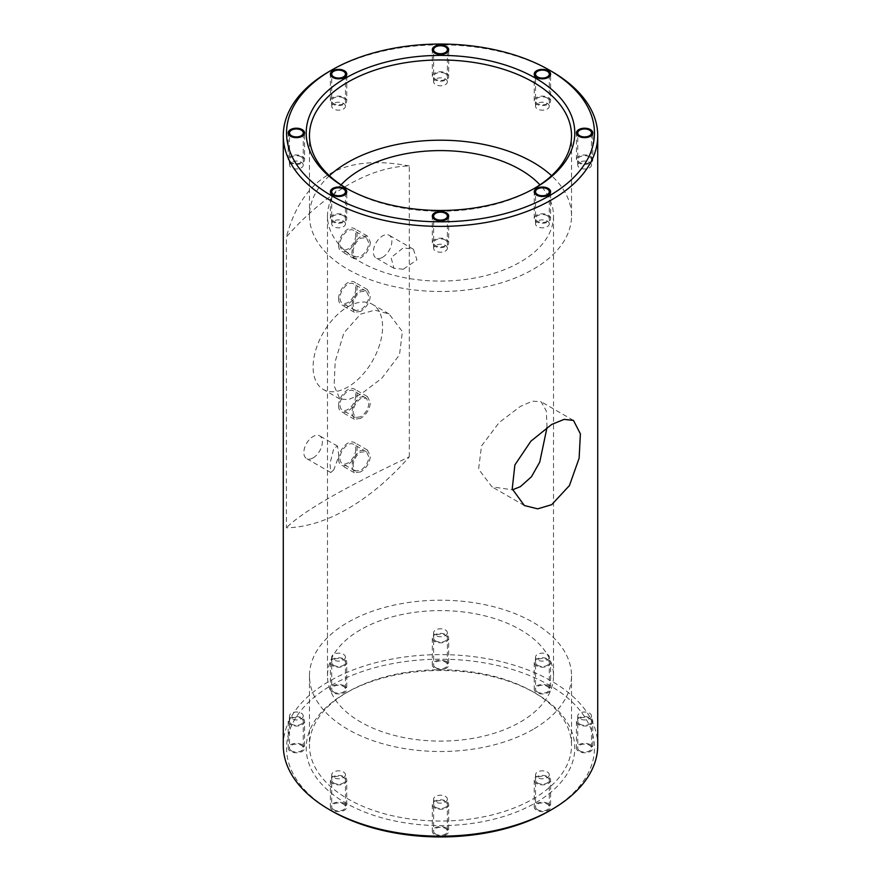 <?xml version="1.0" encoding="UTF-8"?>
<svg xmlns="http://www.w3.org/2000/svg" width="881" height="881" viewBox="0 0 881 881"><rect width="100%" height="100%" fill="white"/><g stroke="black" fill="none" stroke-linecap="round" stroke-linejoin="round"><path stroke-width="0.66" stroke-dasharray="4.41 3.3" d="M331.641 810.916A153.955 88.882 180 0 1 331.641 685.22A153.955 88.882 180 0 1 549.359 685.22A153.955 88.882 180 0 1 549.359 810.916M537.542 809.716A6.883 3.976 180 0 1 535.538 806.908A6.883 3.976 180 0 1 539.778 803.241A6.883 3.976 180 0 1 547.277 804.1A6.883 3.976 180 0 1 549.292 806.908A6.883 3.976 180 0 1 545.042 810.575A6.883 3.976 180 0 1 537.542 809.716M435.632 834.087A6.883 3.976 180 0 1 433.617 831.279A6.883 3.976 180 0 1 437.868 827.611A6.883 3.976 180 0 1 445.368 828.47A6.883 3.976 180 0 1 447.383 831.279A6.883 3.976 180 0 1 443.132 834.946A6.883 3.976 180 0 1 435.632 834.087M333.723 809.716A6.883 3.976 180 0 1 331.708 806.908A6.883 3.976 180 0 1 335.958 803.241A6.883 3.976 180 0 1 343.458 804.1A6.883 3.976 180 0 1 345.462 806.908A6.883 3.976 180 0 1 341.222 810.575A6.883 3.976 180 0 1 333.723 809.716M291.512 750.876A6.883 3.976 180 0 1 289.497 748.068A6.883 3.976 180 0 1 293.747 744.401A6.883 3.976 180 0 1 301.236 745.26A6.883 3.976 180 0 1 303.251 748.068A6.883 3.976 180 0 1 299.011 751.735A6.883 3.976 180 0 1 291.512 750.876M333.723 692.037A6.883 3.976 180 0 1 331.708 689.228A6.883 3.976 180 0 1 335.958 685.561A6.883 3.976 180 0 1 343.458 686.42A6.883 3.976 180 0 1 345.462 689.228A6.883 3.976 180 0 1 341.222 692.895A6.883 3.976 180 0 1 333.723 692.037M435.632 667.666A6.883 3.976 180 0 1 433.617 664.858A6.883 3.976 180 0 1 437.868 661.191A6.883 3.976 180 0 1 445.368 662.049A6.883 3.976 180 0 1 447.383 664.858A6.883 3.976 180 0 1 443.132 668.525A6.883 3.976 180 0 1 435.632 667.666M537.542 692.037A6.883 3.976 180 0 1 535.538 689.228A6.883 3.976 180 0 1 539.778 685.561A6.883 3.976 180 0 1 547.277 686.42A6.883 3.976 180 0 1 549.292 689.228A6.883 3.976 180 0 1 545.042 692.895A6.883 3.976 180 0 1 537.542 692.037M579.764 750.876A6.883 3.976 180 0 1 577.749 748.068A6.883 3.976 180 0 1 581.989 744.401A6.883 3.976 180 0 1 589.488 745.26A6.883 3.976 180 0 1 591.503 748.068A6.883 3.976 180 0 1 587.253 751.735A6.883 3.976 180 0 1 579.764 750.876M345.539 693.237L345.539 693.237A134.297 77.539 0 0 0 345.539 802.888A134.297 77.539 0 0 0 535.461 802.888A134.297 77.539 0 0 0 535.461 693.237A134.297 77.539 0 0 0 345.539 693.237L347.852 691.904A131.027 75.645 0 0 0 309.473 745.392A131.027 75.645 0 0 0 390.36 815.277A131.027 75.645 0 0 0 533.148 798.88A131.027 75.645 0 0 0 571.527 745.392A131.027 75.645 0 0 0 533.148 691.904A131.027 75.645 0 0 0 347.852 691.904L345.539 693.237M591.503 715.978A6.883 3.976 0 0 1 587.253 719.645A6.883 3.976 0 0 1 579.764 718.786A6.883 3.976 180 0 1 577.749 715.978A6.883 3.976 180 0 1 581.989 712.3A6.883 3.976 180 0 1 589.488 713.17A6.883 3.976 0 0 1 591.503 715.978L591.503 748.068M549.292 774.806A6.883 3.976 0 0 1 545.042 778.485A6.883 3.976 0 0 1 537.542 777.615A6.883 3.976 180 0 1 535.538 774.806A6.883 3.976 180 0 1 539.778 771.139A6.883 3.976 180 0 1 547.277 771.998A6.883 3.976 0 0 1 549.292 774.806L549.292 806.908M447.383 799.188A6.883 3.976 0 0 1 443.132 802.855A6.883 3.976 0 0 1 435.632 801.996A6.883 3.976 180 0 1 433.617 799.188A6.883 3.976 180 0 1 437.868 795.51A6.883 3.976 180 0 1 445.368 796.38A6.883 3.976 0 0 1 447.383 799.188L447.383 831.279M345.462 774.806A6.883 3.976 0 0 1 341.222 778.485A6.883 3.976 0 0 1 333.723 777.615A6.883 3.976 180 0 1 331.708 774.806A6.883 3.976 180 0 1 335.958 771.139A6.883 3.976 180 0 1 343.458 771.998A6.883 3.976 0 0 1 345.462 774.806L345.462 806.908M303.251 715.978A6.883 3.976 0 0 1 299.011 719.645A6.883 3.976 0 0 1 291.512 718.786A6.883 3.976 180 0 1 289.497 715.978A6.883 3.976 180 0 1 293.747 712.3A6.883 3.976 180 0 1 301.236 713.17A6.883 3.976 0 0 1 303.251 715.978L303.251 748.068M345.462 657.138A6.883 3.976 0 0 1 341.222 660.805A6.883 3.976 0 0 1 333.723 659.946A6.883 3.976 180 0 1 331.708 657.138A6.883 3.976 180 0 1 335.958 653.471A6.883 3.976 180 0 1 343.458 654.33A6.883 3.976 0 0 1 345.462 657.138L345.462 689.228M447.383 632.767A6.883 3.976 0 0 1 443.132 636.434A6.883 3.976 0 0 1 435.632 635.575A6.883 3.976 180 0 1 433.617 632.767A6.883 3.976 180 0 1 437.868 629.089A6.883 3.976 180 0 1 445.368 629.959A6.883 3.976 0 0 1 447.383 632.767L447.383 664.858M549.292 657.138A6.883 3.976 0 0 1 545.042 660.805A6.883 3.976 0 0 1 537.542 659.946A6.883 3.976 180 0 1 535.538 657.138A6.883 3.976 180 0 1 539.778 653.471A6.883 3.976 180 0 1 547.277 654.33A6.883 3.976 0 0 1 549.292 657.138L549.292 689.228M283.275 745.392A157.225 90.776 180 0 1 380.328 661.532A157.225 90.776 180 0 1 551.671 681.2A157.225 90.776 180 0 1 597.725 745.392M547.046 427.362L546.297 410.92L541.099 401.736L532.465 401.163L520.407 406.394L499.153 422.539L481.511 445.951L478.592 469.177L491.972 486.83L512.478 489.836M360.593 314.132L374.832 310.156L389.028 313.933L402.408 331.586L399.489 354.812L381.847 378.224L360.593 394.369L348.535 399.6L339.901 399.038L334.108 385.768L335.198 361.485L343.909 332.908L360.593 314.132M347.852 306.775A49.138 28.368 -60 0 1 372.421 304.341A49.138 28.368 -60 0 1 379.953 343.711A49.138 28.368 -60 0 1 347.852 387.012A49.138 28.368 -60 0 1 323.283 389.446A49.138 28.368 -60 0 1 315.75 350.076A49.138 28.368 -60 0 1 347.852 306.775M360.593 416.834L355.219 417.495L353.105 412.506C353.402 406.703 355.902 402.077 360.593 398.641L366.353 398.201L368.853 403.421C368.291 409.092 365.538 413.563 360.593 416.834M353.105 465.994C353.413 460.179 355.913 455.554 360.593 452.14L366.353 451.7L368.853 456.909C368.291 462.58 365.538 467.051 360.593 470.322L355.219 470.983L353.105 465.994M360.593 629.717A113.01 65.249 0 0 0 327.49 675.859A113.01 65.249 0 0 0 397.254 736.131A113.01 65.249 0 0 0 520.407 721.991A113.01 65.249 0 0 0 553.51 675.859A113.01 65.249 0 0 0 483.746 615.577A113.01 65.249 0 0 0 360.593 629.717M341.046 184.856A113.01 65.249 0 0 0 327.49 215.845A113.01 65.249 0 0 0 397.254 276.116A113.01 65.249 0 0 0 520.407 261.976A113.01 65.249 0 0 0 553.51 215.845A113.01 65.249 0 0 0 539.954 184.856M353.105 252.043C353.413 246.217 355.913 241.592 360.593 238.178L366.353 237.738L368.853 242.947C368.291 248.618 365.538 253.089 360.593 256.36L355.219 257.021L353.105 252.043M353.105 305.531C353.413 299.705 355.913 295.08 360.593 291.666L366.353 291.226L368.853 296.434C368.291 302.106 365.538 306.577 360.593 309.848L355.219 310.519L353.105 305.531M333.8 469.826L330.793 472.524L329.979 463.461L333.8 448.429L337.544 446.16L338.866 455.984L333.8 469.826M355.726 395.833A11.134 6.431 -60 0 1 350.869 407.044A11.134 6.431 -60 0 1 342.28 410.028A11.134 6.431 -60 0 1 339.978 404.93A11.134 6.431 -60 0 1 344.834 393.719A11.134 6.431 -60 0 1 353.424 390.735A11.134 6.431 -60 0 1 355.726 395.833M403.278 269.245L393.917 268.264L391.098 257.571L403.278 247.847L413.387 249.246L416.944 259.884L403.278 269.245M355.726 288.858A11.134 6.431 -60 0 1 350.869 300.069A11.134 6.431 -60 0 1 342.28 303.053A11.134 6.431 -60 0 1 339.978 297.954A11.134 6.431 -60 0 1 344.834 286.743A11.134 6.431 -60 0 1 353.424 283.759A11.134 6.431 -60 0 1 355.726 288.858M409.313 456.832L409.313 165.991A198.17 114.42 120 0 0 286.402 236.956L286.402 527.785A198.17 114.42 120 0 0 409.313 456.832C343.392 488.041 302.414 511.685 286.402 527.785M355.726 235.37A11.134 6.431 -60 0 1 350.869 246.57A11.134 6.431 -60 0 1 342.28 249.554A11.134 6.431 -60 0 1 339.978 244.455A11.134 6.431 -60 0 1 344.834 233.256A11.134 6.431 -60 0 1 353.424 230.271A11.134 6.431 -60 0 1 355.726 235.37M355.726 449.332A11.134 6.431 -60 0 1 350.869 460.532A11.134 6.431 -60 0 1 342.28 463.516A11.134 6.431 -60 0 1 339.978 458.417A11.134 6.431 -60 0 1 344.834 447.207A11.134 6.431 -60 0 1 353.424 444.233A11.134 6.431 -60 0 1 355.726 449.332M382.596 257.296A13.105 7.566 -60 0 1 376.044 257.946A13.105 7.566 -60 0 1 374.04 247.451A13.105 7.566 -60 0 1 382.596 235.899A13.105 7.566 -60 0 1 389.149 235.249A13.105 7.566 -60 0 1 391.153 245.755A13.105 7.566 -60 0 1 382.596 257.296M313.107 457.889A13.105 7.566 -60 0 1 306.555 458.538A13.105 7.566 -60 0 1 304.551 448.033A13.105 7.566 -60 0 1 313.107 436.491A13.105 7.566 -60 0 1 319.66 435.842A13.105 7.566 -60 0 1 321.675 446.337A13.105 7.566 -60 0 1 313.107 457.889M551.671 71.416A157.225 90.776 0 0 0 329.318 71.416M409.313 165.991C343.392 153.294 302.425 176.949 286.402 236.956M549.292 223.862A6.883 3.976 180 0 0 547.277 221.054A6.883 3.976 0 0 0 539.778 220.195A6.883 3.976 0 0 0 535.538 223.862A6.883 3.976 0 0 0 537.542 226.67A6.883 3.976 180 0 0 545.042 227.529A6.883 3.976 180 0 0 549.292 223.862L549.292 191.772M447.383 248.233A6.883 3.976 180 0 0 445.368 245.425A6.883 3.976 0 0 0 437.868 244.566A6.883 3.976 0 0 0 433.617 248.233A6.883 3.976 0 0 0 435.632 251.041A6.883 3.976 180 0 0 443.132 251.911A6.883 3.976 180 0 0 447.383 248.233L447.383 216.142M345.462 223.862A6.883 3.976 180 0 0 343.458 221.054A6.883 3.976 0 0 0 335.958 220.195A6.883 3.976 0 0 0 331.708 223.862A6.883 3.976 0 0 0 333.723 226.67A6.883 3.976 180 0 0 341.222 227.529A6.883 3.976 180 0 0 345.462 223.862L345.462 191.772M303.251 165.022A6.883 3.976 180 0 0 301.236 162.214A6.883 3.976 0 0 0 293.747 161.355A6.883 3.976 0 0 0 289.497 165.022A6.883 3.976 0 0 0 291.512 167.831A6.883 3.976 180 0 0 299.011 168.7A6.883 3.976 180 0 0 303.251 165.022L303.251 132.932M345.462 106.194A6.883 3.976 180 0 0 343.458 103.385A6.883 3.976 0 0 0 335.958 102.515A6.883 3.976 0 0 0 331.708 106.194A6.883 3.976 0 0 0 333.723 109.002A6.883 3.976 180 0 0 341.222 109.861A6.883 3.976 180 0 0 345.462 106.194L345.462 74.092M447.383 81.812A6.883 3.976 180 0 0 445.368 79.004A6.883 3.976 0 0 0 437.868 78.145A6.883 3.976 0 0 0 433.617 81.812A6.883 3.976 0 0 0 435.632 84.62A6.883 3.976 180 0 0 443.132 85.49A6.883 3.976 180 0 0 447.383 81.812L447.383 49.721M549.292 106.194A6.883 3.976 180 0 0 547.277 103.385A6.883 3.976 0 0 0 539.778 102.515A6.883 3.976 0 0 0 535.538 106.194A6.883 3.976 0 0 0 537.542 109.002A6.883 3.976 180 0 0 545.042 109.861A6.883 3.976 180 0 0 549.292 106.194L549.292 74.092M591.503 165.022A6.883 3.976 180 0 0 589.488 162.214A6.883 3.976 0 0 0 581.989 161.355A6.883 3.976 0 0 0 577.749 165.022A6.883 3.976 0 0 0 579.764 167.831A6.883 3.976 180 0 0 587.253 168.7A6.883 3.976 180 0 0 591.503 165.022L591.503 132.932M534.293 188.424A131.027 75.645 180 0 1 533.148 189.096L535.461 187.763L533.148 189.096A131.027 75.645 180 0 1 347.852 189.096A131.027 75.645 180 0 1 346.707 188.424M329.417 175.726A131.027 75.645 0 0 0 309.473 215.845A131.027 75.645 0 0 0 390.36 285.73A131.027 75.645 0 0 0 533.148 269.333A131.027 75.645 0 0 0 571.527 215.845A131.027 75.645 0 0 0 551.583 175.726M533.148 729.347A131.027 75.645 180 0 1 390.36 745.744A131.027 75.645 180 0 1 309.473 675.859A131.027 75.645 180 0 1 347.852 622.371A131.027 75.645 180 0 1 490.64 605.974A131.027 75.645 180 0 1 571.527 675.859A131.027 75.645 180 0 1 533.148 729.347M590.413 744.72A8.193 4.724 0 0 0 581.493 743.696A8.193 4.724 0 0 0 576.438 748.068A8.193 4.724 0 0 0 578.839 751.405A8.193 4.724 0 0 0 587.759 752.44A8.193 4.724 0 0 0 592.814 748.068A8.193 4.724 0 0 0 590.413 744.72M592.814 721.319A8.193 4.724 0 0 1 587.759 725.691A8.193 4.724 0 0 1 578.839 724.667A8.193 4.724 180 0 1 576.438 721.319A8.193 4.724 180 0 1 581.493 716.958A8.193 4.724 180 0 1 590.413 717.982A8.193 4.724 0 0 1 592.814 721.319L592.814 748.068M579.764 724.127A6.883 3.976 180 0 1 579.764 718.511A6.883 3.976 180 0 1 589.488 718.511A6.883 3.976 180 0 1 589.488 724.127A6.883 3.976 180 0 1 579.764 724.127M548.202 803.56A8.193 4.724 0 0 0 539.282 802.536A8.193 4.724 0 0 0 534.227 806.908A8.193 4.724 0 0 0 536.617 810.245A8.193 4.724 0 0 0 545.548 811.269A8.193 4.724 0 0 0 550.603 806.908A8.193 4.724 0 0 0 548.202 803.56M550.603 780.159A8.193 4.724 0 0 1 545.548 784.531A8.193 4.724 0 0 1 536.617 783.506A8.193 4.724 180 0 1 534.227 780.159A8.193 4.724 180 0 1 539.282 775.798A8.193 4.724 180 0 1 548.202 776.822A8.193 4.724 0 0 1 550.603 780.159L550.603 806.908M537.542 782.967A6.883 3.976 180 0 1 537.542 777.35A6.883 3.976 180 0 1 547.277 777.35A6.883 3.976 180 0 1 547.277 782.967A6.883 3.976 180 0 1 537.542 782.967M446.293 827.931A8.193 4.724 0 0 0 437.361 826.907A8.193 4.724 0 0 0 432.307 831.279A8.193 4.724 0 0 0 434.707 834.615A8.193 4.724 0 0 0 443.639 835.64A8.193 4.724 0 0 0 448.693 831.279A8.193 4.724 0 0 0 446.293 827.931M448.693 804.529A8.193 4.724 0 0 1 443.639 808.901A8.193 4.724 0 0 1 434.707 807.877A8.193 4.724 180 0 1 432.307 804.529A8.193 4.724 180 0 1 437.361 800.168A8.193 4.724 180 0 1 446.293 801.192A8.193 4.724 0 0 1 448.693 804.529L448.693 831.279M435.632 807.337A6.883 3.976 180 0 1 435.632 801.721A6.883 3.976 180 0 1 445.368 801.721A6.883 3.976 180 0 1 445.368 807.337A6.883 3.976 180 0 1 435.632 807.337M344.383 803.56A8.193 4.724 0 0 0 335.452 802.536A8.193 4.724 0 0 0 330.397 806.908A8.193 4.724 0 0 0 332.798 810.245A8.193 4.724 0 0 0 341.718 811.269A8.193 4.724 0 0 0 346.773 806.908A8.193 4.724 0 0 0 344.383 803.56M346.773 780.159A8.193 4.724 0 0 1 341.718 784.531A8.193 4.724 0 0 1 332.798 783.506A8.193 4.724 180 0 1 330.397 780.159A8.193 4.724 180 0 1 335.452 775.798A8.193 4.724 180 0 1 344.383 776.822A8.193 4.724 0 0 1 346.773 780.159L346.773 806.908M333.723 782.967A6.883 3.976 180 0 1 333.723 777.35A6.883 3.976 180 0 1 343.458 777.35A6.883 3.976 180 0 1 343.458 782.967A6.883 3.976 180 0 1 333.723 782.967M302.161 744.72A8.193 4.724 0 0 0 293.241 743.696A8.193 4.724 0 0 0 288.186 748.068A8.193 4.724 0 0 0 290.587 751.405A8.193 4.724 0 0 0 299.507 752.44A8.193 4.724 0 0 0 304.562 748.068A8.193 4.724 0 0 0 302.161 744.72M304.562 721.319A8.193 4.724 0 0 1 299.507 725.691A8.193 4.724 0 0 1 290.587 724.667A8.193 4.724 180 0 1 288.186 721.319A8.193 4.724 180 0 1 293.241 716.958A8.193 4.724 180 0 1 302.161 717.982A8.193 4.724 0 0 1 304.562 721.319L304.562 748.068M291.512 724.127A6.883 3.976 180 0 1 291.512 718.511A6.883 3.976 180 0 1 301.236 718.511A6.883 3.976 180 0 1 301.236 724.127A6.883 3.976 180 0 1 291.512 724.127M344.383 685.881A8.193 4.724 0 0 0 335.452 684.856A8.193 4.724 0 0 0 330.397 689.228A8.193 4.724 0 0 0 332.798 692.576A8.193 4.724 0 0 0 341.718 693.6A8.193 4.724 0 0 0 346.773 689.228A8.193 4.724 0 0 0 344.383 685.881M346.773 662.479A8.193 4.724 0 0 1 341.718 666.851A8.193 4.724 0 0 1 332.798 665.827A8.193 4.724 180 0 1 330.397 662.479A8.193 4.724 180 0 1 335.452 658.118A8.193 4.724 180 0 1 344.383 659.142A8.193 4.724 0 0 1 346.773 662.479L346.773 689.228M333.723 665.287A6.883 3.976 180 0 1 333.723 659.671A6.883 3.976 180 0 1 343.458 659.671A6.883 3.976 180 0 1 343.458 665.287A6.883 3.976 180 0 1 333.723 665.287M446.293 661.51A8.193 4.724 0 0 0 437.361 660.486A8.193 4.724 0 0 0 432.307 664.858A8.193 4.724 0 0 0 434.707 668.205A8.193 4.724 0 0 0 443.639 669.23A8.193 4.724 0 0 0 448.693 664.858A8.193 4.724 0 0 0 446.293 661.51M448.693 638.108A8.193 4.724 0 0 1 443.639 642.48A8.193 4.724 0 0 1 434.707 641.456A8.193 4.724 180 0 1 432.307 638.108A8.193 4.724 180 0 1 437.361 633.747A8.193 4.724 180 0 1 446.293 634.772A8.193 4.724 0 0 1 448.693 638.108L448.693 664.858M435.632 640.916A6.883 3.976 180 0 1 435.632 635.3A6.883 3.976 180 0 1 445.368 635.3A6.883 3.976 180 0 1 445.368 640.916A6.883 3.976 180 0 1 435.632 640.916M548.202 685.881A8.193 4.724 0 0 0 539.282 684.856A8.193 4.724 0 0 0 534.227 689.228A8.193 4.724 0 0 0 536.617 692.576A8.193 4.724 0 0 0 545.548 693.6A8.193 4.724 0 0 0 550.603 689.228A8.193 4.724 0 0 0 548.202 685.881M550.603 662.479A8.193 4.724 0 0 1 545.548 666.851A8.193 4.724 0 0 1 536.617 665.827A8.193 4.724 180 0 1 534.227 662.479A8.193 4.724 180 0 1 539.282 658.118A8.193 4.724 180 0 1 548.202 659.142A8.193 4.724 0 0 1 550.603 662.479L550.603 689.228M537.542 665.287A6.883 3.976 180 0 1 537.542 659.671A6.883 3.976 180 0 1 547.277 659.671A6.883 3.976 180 0 1 547.277 665.287A6.883 3.976 180 0 1 537.542 665.287M338.59 245.259A13.105 7.566 120 0 0 341.299 251.261A13.105 7.566 120 0 0 351.398 247.748A13.105 7.566 120 0 0 357.113 234.566A13.105 7.566 120 0 0 354.404 228.564A13.105 7.566 120 0 0 344.306 232.077A13.105 7.566 120 0 0 338.59 245.259M370.394 242.231C369.646 248.971 366.375 254.213 360.593 257.968L354.305 258.772L351.871 252.924C352.257 245.975 355.164 240.524 360.593 236.571L367.41 236.075L370.394 242.231M360.593 311.456L354.305 312.259L351.871 306.423C352.257 299.474 355.164 294.023 360.593 290.058L367.41 289.563L370.394 295.719C369.646 302.458 366.375 307.7 360.593 311.456M338.59 298.747A13.105 7.566 120 0 0 341.299 304.749A13.105 7.566 120 0 0 351.398 301.236A13.105 7.566 120 0 0 357.113 288.054A13.105 7.566 120 0 0 354.404 282.052A13.105 7.566 120 0 0 344.306 285.565A13.105 7.566 120 0 0 338.59 298.747M360.593 471.93L354.305 472.734L351.871 466.886C352.257 459.937 355.164 454.486 360.593 450.532L367.41 450.037L370.394 456.193C369.646 462.932 366.375 468.174 360.593 471.93M338.59 459.221A13.105 7.566 120 0 0 341.299 465.223A13.105 7.566 120 0 0 351.398 461.71A13.105 7.566 120 0 0 357.113 448.528A13.105 7.566 120 0 0 354.404 442.526A13.105 7.566 120 0 0 344.306 446.039A13.105 7.566 120 0 0 338.59 459.221M360.593 418.431L354.305 419.235L351.871 413.398C352.257 406.427 355.164 400.976 360.593 397.045L367.41 396.549L370.394 402.705C369.646 409.434 366.375 414.687 360.593 418.431M338.59 405.734A13.105 7.566 120 0 0 341.299 411.735A13.105 7.566 120 0 0 351.398 408.222A13.105 7.566 120 0 0 357.113 395.029A13.105 7.566 120 0 0 354.404 389.039A13.105 7.566 120 0 0 344.306 392.552A13.105 7.566 120 0 0 338.59 405.734M550.603 218.521A8.193 4.724 180 0 0 548.202 215.173A8.193 4.724 0 0 0 539.282 214.149A8.193 4.724 0 0 0 534.227 218.521A8.193 4.724 0 0 0 536.617 221.858A8.193 4.724 180 0 0 545.548 222.882A8.193 4.724 180 0 0 550.603 218.521L550.603 191.772M547.277 215.713A6.883 3.976 0 0 0 537.542 215.713A6.883 3.976 0 0 0 537.542 221.329A6.883 3.976 0 0 0 547.277 221.329A6.883 3.976 0 0 0 547.277 215.713M448.693 242.892A8.193 4.724 180 0 0 446.293 239.544A8.193 4.724 0 0 0 437.361 238.52A8.193 4.724 0 0 0 432.307 242.892A8.193 4.724 0 0 0 434.707 246.228A8.193 4.724 180 0 0 443.639 247.253A8.193 4.724 180 0 0 448.693 242.892L448.693 216.142M445.368 240.084A6.883 3.976 0 0 0 435.632 240.084A6.883 3.976 0 0 0 435.632 245.7A6.883 3.976 0 0 0 445.368 245.7A6.883 3.976 0 0 0 445.368 240.084M346.773 218.521A8.193 4.724 180 0 0 344.383 215.173A8.193 4.724 0 0 0 335.452 214.149A8.193 4.724 0 0 0 330.397 218.521A8.193 4.724 0 0 0 332.798 221.858A8.193 4.724 180 0 0 341.718 222.882A8.193 4.724 180 0 0 346.773 218.521L346.773 191.772M343.458 215.713A6.883 3.976 0 0 0 333.723 215.713A6.883 3.976 0 0 0 333.723 221.329A6.883 3.976 0 0 0 343.458 221.329A6.883 3.976 0 0 0 343.458 215.713M304.562 159.681A8.193 4.724 180 0 0 302.161 156.333A8.193 4.724 0 0 0 293.241 155.309A8.193 4.724 0 0 0 288.186 159.681A8.193 4.724 0 0 0 290.587 163.018A8.193 4.724 180 0 0 299.507 164.042A8.193 4.724 180 0 0 304.562 159.681L304.562 132.932M301.236 156.873A6.883 3.976 0 0 0 291.512 156.873A6.883 3.976 0 0 0 291.512 162.489A6.883 3.976 0 0 0 301.236 162.489A6.883 3.976 0 0 0 301.236 156.873M346.773 100.841A8.193 4.724 180 0 0 344.383 97.494A8.193 4.724 0 0 0 335.452 96.469A8.193 4.724 0 0 0 330.397 100.841A8.193 4.724 0 0 0 332.798 104.178A8.193 4.724 180 0 0 341.718 105.202A8.193 4.724 180 0 0 346.773 100.841L346.773 74.092M343.458 98.033A6.883 3.976 0 0 0 333.723 98.033A6.883 3.976 0 0 0 333.723 103.65A6.883 3.976 0 0 0 343.458 103.65A6.883 3.976 0 0 0 343.458 98.033M448.693 76.471A8.193 4.724 180 0 0 446.293 73.123A8.193 4.724 0 0 0 437.361 72.099A8.193 4.724 0 0 0 432.307 76.471A8.193 4.724 0 0 0 434.707 79.808A8.193 4.724 180 0 0 443.639 80.832A8.193 4.724 180 0 0 448.693 76.471L448.693 49.721M445.368 73.663A6.883 3.976 0 0 0 435.632 73.663A6.883 3.976 0 0 0 435.632 79.279A6.883 3.976 0 0 0 445.368 79.279A6.883 3.976 0 0 0 445.368 73.663M550.603 100.841A8.193 4.724 180 0 0 548.202 97.494A8.193 4.724 0 0 0 539.282 96.469A8.193 4.724 0 0 0 534.227 100.841A8.193 4.724 0 0 0 536.617 104.178A8.193 4.724 180 0 0 545.548 105.202A8.193 4.724 180 0 0 550.603 100.841L550.603 74.092M547.277 98.033A6.883 3.976 0 0 0 537.542 98.033A6.883 3.976 0 0 0 537.542 103.65A6.883 3.976 0 0 0 547.277 103.65A6.883 3.976 0 0 0 547.277 98.033M592.814 159.681A8.193 4.724 180 0 0 590.413 156.333A8.193 4.724 0 0 0 581.493 155.309A8.193 4.724 0 0 0 576.438 159.681A8.193 4.724 0 0 0 578.839 163.018A8.193 4.724 180 0 0 587.759 164.042A8.193 4.724 180 0 0 592.814 159.681L592.814 132.932M589.488 156.873A6.883 3.976 0 0 0 579.764 156.873A6.883 3.976 0 0 0 579.764 162.489A6.883 3.976 0 0 0 589.488 162.489A6.883 3.976 0 0 0 589.488 156.873M577.749 715.978L577.749 748.068M535.538 774.806L535.538 806.908M433.617 799.188L433.617 831.279M331.708 774.806L331.708 806.908M289.497 715.978L289.497 748.068M331.708 657.138L331.708 689.228M433.617 632.767L433.617 664.858M535.538 657.138L535.538 689.228M573.421 420.391L541.099 401.736M389.028 313.933L372.421 304.341M524.36 505.529L491.972 486.83M339.901 399.038L323.283 389.446M327.49 675.859L327.49 215.845M355.219 417.495L342.28 410.028M366.353 398.201L353.424 390.735M553.51 675.859L553.51 215.845M355.219 310.519L342.28 303.053M366.353 291.226L353.424 283.759M535.538 223.862L535.538 191.772M433.617 248.233L433.617 216.142M331.708 223.862L331.708 191.772M289.497 165.022L289.497 132.932M331.708 106.194L331.708 74.092M433.617 81.812L433.617 49.721M535.538 106.194L535.538 74.092M577.749 165.022L577.749 132.932M347.852 189.096L345.539 187.763M571.527 215.845L571.527 135.608M309.473 215.845L309.473 135.608M355.219 257.021L342.28 249.554M366.353 237.738L353.424 230.271M355.219 470.983L342.28 463.516M366.353 451.7L353.424 444.233M393.917 268.264L376.044 257.946M413.387 249.246L389.149 235.249M330.793 472.524L306.555 458.538M337.544 446.16L319.66 435.842M309.473 675.859L309.473 745.392M533.148 691.904L535.461 693.237M571.527 675.859L571.527 745.392M576.438 721.319L576.438 748.068M534.227 780.159L534.227 806.908M432.307 804.529L432.307 831.279M330.397 780.159L330.397 806.908M288.186 721.319L288.186 748.068M330.397 662.479L330.397 689.228M432.307 638.108L432.307 664.858M534.227 662.479L534.227 689.228M354.305 258.772L341.299 251.261M367.41 236.075L354.404 228.564M354.305 312.259L341.299 304.749M367.41 289.563L354.404 282.052M354.305 472.734L341.299 465.223M367.41 450.037L354.404 442.526M354.305 419.235L341.299 411.735M367.41 396.549L354.404 389.039M534.227 218.521L534.227 191.772M432.307 242.892L432.307 216.142M330.397 218.521L330.397 191.772M288.186 159.681L288.186 132.932M330.397 100.841L330.397 74.092M432.307 76.471L432.307 49.721M534.227 100.841L534.227 74.092M576.438 159.681L576.438 132.932"/><path stroke-width="1.32" d="M597.725 135.608L597.725 745.392A157.225 90.776 180 0 1 551.682 809.584L549.359 810.916A153.955 88.882 180 0 1 331.641 810.916L329.329 809.584A157.225 90.776 180 0 1 329.318 809.584A157.225 90.776 180 0 1 283.275 745.392L283.275 135.608A157.225 90.776 0 0 0 329.329 199.8A157.225 90.776 0 0 0 500.672 219.468A157.225 90.776 0 0 0 597.725 135.608A157.225 90.776 0 0 0 551.682 71.416A157.225 90.776 0 0 0 551.671 71.416L549.359 70.084A153.955 88.882 0 0 0 331.641 70.084A153.955 88.882 0 0 0 331.641 195.78A153.955 88.882 0 0 0 549.359 195.78A153.955 88.882 0 0 0 549.359 70.084L551.682 71.416M551.682 809.584A157.225 90.776 180 0 1 329.329 809.584L331.641 810.916M551.671 504.692L537.685 508.844L524.36 505.529L512.224 488.889L514.867 464.959L530.902 441.161L551.671 424.455L564.126 419.378L573.498 420.435L580.392 433.881L579.125 458.197L569.423 485.585L551.671 504.692M512.478 489.836L520.407 486.631L531.485 476.731L539.756 462.029L547.046 427.362M539.954 184.856A113.01 65.249 0 0 0 360.593 169.703A113.01 65.249 0 0 0 341.046 184.856M331.641 70.084L329.318 71.416A157.225 90.776 0 0 0 283.275 135.608M445.368 213.334A6.883 3.976 0 0 0 437.868 212.475A6.883 3.976 0 0 0 433.617 216.142A6.883 3.976 0 0 0 435.632 218.951A6.883 3.976 0 0 0 443.132 219.81A6.883 3.976 0 0 0 447.383 216.142A6.883 3.976 0 0 0 445.368 213.334M343.458 188.963A6.883 3.976 0 0 0 335.958 188.105A6.883 3.976 0 0 0 331.708 191.772A6.883 3.976 0 0 0 333.723 194.58A6.883 3.976 0 0 0 341.222 195.439A6.883 3.976 0 0 0 345.462 191.772A6.883 3.976 0 0 0 343.458 188.963M301.236 130.124A6.883 3.976 0 0 0 293.747 129.265A6.883 3.976 0 0 0 289.497 132.932A6.883 3.976 0 0 0 291.512 135.74A6.883 3.976 0 0 0 299.011 136.599A6.883 3.976 0 0 0 303.251 132.932A6.883 3.976 0 0 0 301.236 130.124M343.458 71.284A6.883 3.976 0 0 0 335.958 70.425A6.883 3.976 0 0 0 331.708 74.092A6.883 3.976 0 0 0 333.723 76.9A6.883 3.976 0 0 0 341.222 77.759A6.883 3.976 0 0 0 345.462 74.092A6.883 3.976 0 0 0 343.458 71.284M445.368 46.913A6.883 3.976 0 0 0 437.868 46.054A6.883 3.976 0 0 0 433.617 49.721A6.883 3.976 0 0 0 435.632 52.53A6.883 3.976 0 0 0 443.132 53.389A6.883 3.976 0 0 0 447.383 49.721A6.883 3.976 0 0 0 445.368 46.913M547.277 71.284A6.883 3.976 0 0 0 539.778 70.425A6.883 3.976 0 0 0 535.538 74.092A6.883 3.976 0 0 0 537.542 76.9A6.883 3.976 0 0 0 545.042 77.759A6.883 3.976 0 0 0 549.292 74.092A6.883 3.976 0 0 0 547.277 71.284M589.488 130.124A6.883 3.976 0 0 0 581.989 129.265A6.883 3.976 0 0 0 577.749 132.932A6.883 3.976 0 0 0 579.764 135.74A6.883 3.976 0 0 0 587.253 136.599A6.883 3.976 0 0 0 591.503 132.932A6.883 3.976 0 0 0 589.488 130.124M547.277 188.963A6.883 3.976 0 0 0 539.778 188.105A6.883 3.976 0 0 0 535.538 191.772A6.883 3.976 0 0 0 537.542 194.58A6.883 3.976 0 0 0 545.042 195.439A6.883 3.976 0 0 0 549.292 191.772A6.883 3.976 0 0 0 547.277 188.963M535.461 187.763A134.297 77.539 180 0 1 345.539 187.763A134.297 77.539 180 0 1 345.539 78.112A134.297 77.539 180 0 1 535.461 78.112A134.297 77.539 180 0 1 535.461 187.763L535.461 187.763M346.707 188.424A131.027 75.645 180 0 1 309.473 135.608A131.027 75.645 180 0 1 347.852 82.12A131.027 75.645 180 0 1 490.64 65.723A131.027 75.645 180 0 1 571.527 135.608A131.027 75.645 180 0 1 534.293 188.424M551.583 175.726A131.027 75.645 0 0 0 347.852 162.357A131.027 75.645 0 0 0 329.417 175.726M536.617 195.119A8.193 4.724 180 0 1 534.227 191.772A8.193 4.724 180 0 1 539.282 187.4A8.193 4.724 180 0 1 548.202 188.424A8.193 4.724 180 0 1 550.603 191.772A8.193 4.724 180 0 1 545.548 196.144A8.193 4.724 180 0 1 536.617 195.119M434.707 219.49A8.193 4.724 180 0 1 432.307 216.142A8.193 4.724 180 0 1 437.361 211.77A8.193 4.724 180 0 1 446.293 212.795A8.193 4.724 180 0 1 448.693 216.142A8.193 4.724 180 0 1 443.639 220.514A8.193 4.724 180 0 1 434.707 219.49M332.798 195.119A8.193 4.724 180 0 1 330.397 191.772A8.193 4.724 180 0 1 335.452 187.4A8.193 4.724 180 0 1 344.383 188.424A8.193 4.724 180 0 1 346.773 191.772A8.193 4.724 180 0 1 341.718 196.144A8.193 4.724 180 0 1 332.798 195.119M290.587 136.28A8.193 4.724 180 0 1 288.186 132.932A8.193 4.724 180 0 1 293.241 128.56A8.193 4.724 180 0 1 302.161 129.595A8.193 4.724 180 0 1 304.562 132.932A8.193 4.724 180 0 1 299.507 137.304A8.193 4.724 180 0 1 290.587 136.28M332.798 77.44A8.193 4.724 180 0 1 330.397 74.092A8.193 4.724 180 0 1 335.452 69.731A8.193 4.724 180 0 1 344.383 70.755A8.193 4.724 180 0 1 346.773 74.092A8.193 4.724 180 0 1 341.718 78.464A8.193 4.724 180 0 1 332.798 77.44M434.707 53.069A8.193 4.724 180 0 1 432.307 49.721A8.193 4.724 180 0 1 437.361 45.36A8.193 4.724 180 0 1 446.293 46.385A8.193 4.724 180 0 1 448.693 49.721A8.193 4.724 180 0 1 443.639 54.093A8.193 4.724 180 0 1 434.707 53.069M536.617 77.44A8.193 4.724 180 0 1 534.227 74.092A8.193 4.724 180 0 1 539.282 69.731A8.193 4.724 180 0 1 548.202 70.755A8.193 4.724 180 0 1 550.603 74.092A8.193 4.724 180 0 1 545.548 78.464A8.193 4.724 180 0 1 536.617 77.44M578.839 136.28A8.193 4.724 180 0 1 576.438 132.932A8.193 4.724 180 0 1 581.493 128.56A8.193 4.724 180 0 1 590.413 129.595A8.193 4.724 180 0 1 592.814 132.932A8.193 4.724 180 0 1 587.759 137.304A8.193 4.724 180 0 1 578.839 136.28"/></g></svg>

